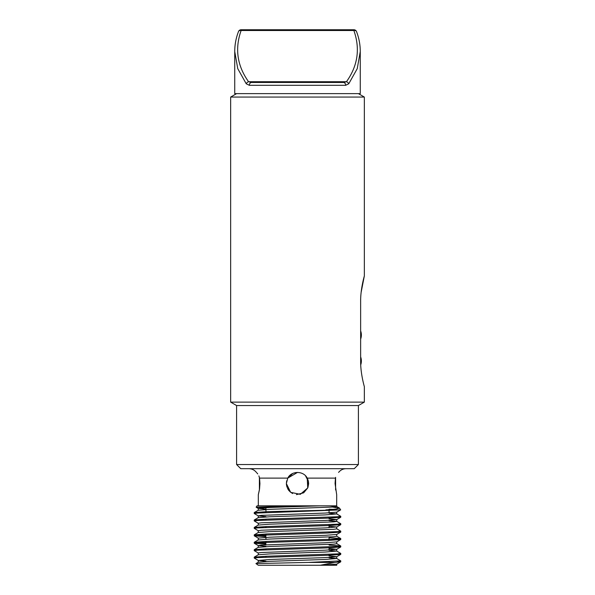 <?xml version="1.0" encoding="UTF-8"?>
<svg xmlns="http://www.w3.org/2000/svg" width="595" height="595" viewBox="0 0 595 595"><rect width="100%" height="100%" fill="white"/><g stroke="black" fill="none" stroke-linecap="round" stroke-linejoin="round"><path stroke-width="0.89" d="M236.602 464.531L358.398 464.531L354.248 468.681L240.752 468.681L236.602 464.531L236.602 405.552L230.659 402.123L364.341 402.123L364.341 386.616M230.659 402.123L230.659 97.052L364.341 97.052L358.398 93.623M360.644 360.994C360.444 373.318 364.281 386.445 364.341 386.616C364.318 386.579 360.444 373.392 360.644 360.994L360.644 301.576C360.444 289.252 364.281 276.125 364.341 275.954C364.318 275.991 360.444 289.17 360.644 301.576M364.341 97.052L364.341 275.954L361.143 292.309M236.602 405.552L358.398 405.552L364.341 402.123M329.057 509.885L329.057 512.883M329.057 517.189L329.057 518.119M329.057 524.619L329.057 527.735M329.057 532.049L329.057 532.971M329.057 537.017L329.057 540.401M329.057 546.902L329.057 550.011M329.057 554.324L329.057 555.254M329.057 561.754L329.057 562.424M286.693 480.834L286.359 483.549L287.772 478.112C291.379 470.63 303.621 470.638 307.228 478.112L307.734 487.945L300.311 494.326L290.68 492.355L286.359 483.549L287.772 478.112L289.014 476.335M287.913 477.882L292.733 473.479M305.518 475.814L308.448 481.511L307.749 487.922L303.658 492.831L296.399 494.631M288.999 490.741L287.497 488.45M286.991 487.231L286.396 484.419M286.701 480.812L286.359 483.549L287.772 478.112L259.546 478.112C255.924 470.638 255.924 470.638 259.546 478.112L259.933 483.549L259.546 488.978L258.319 494.69L259.398 489.953L259.398 477.339M265.943 509.164L258.267 508.413L258.267 510.265L269.758 509.335L333.75 507.014L336.733 506.553L336.733 505.824L257.077 505.824L256.133 507.178L298.846 505.824M336.681 505.824L336.681 494.69L335.067 483.549L335.454 478.112C339.076 470.638 339.076 470.638 335.454 478.112L307.228 478.112L308.299 480.812M338.6 472.408C340.526 469.998 343.032 468.756 346.112 468.681M259.546 478.112L258.892 475.888M257.724 473.918L256.884 472.906M291.84 473.955L289.668 475.628M336.733 506.553L329.675 505.824L319.954 505.824L269.758 507.483L258.267 508.413M329.34 565.228L320.43 565.228L334.814 562.424L308.418 562.424L340.757 560.862L336.688 558.482L329.057 557.783M257.538 557.612L254.288 557.098L266.917 556.221L337.462 553.9L340.757 553.432L336.688 551.059L329.057 550.36M257.538 550.182L254.288 549.668L266.917 548.791L337.462 546.47L340.712 545.957L329.057 545.117M265.943 543.183L254.243 542.298L266.917 541.368L337.462 539.048L340.712 538.527L329.057 537.687M265.943 535.76L254.243 534.868L266.917 533.938L337.462 531.618L340.757 531.156L336.688 528.777M257.538 527.906L254.288 527.386L266.917 526.515L337.462 524.188L340.757 523.726L336.688 521.346L329.057 520.647M257.538 520.476L254.288 519.963L266.917 519.085L337.462 516.765L340.757 516.304L336.688 513.924L329.057 513.225M257.538 513.054L254.288 512.533L266.917 511.655L340.645 509.885L339.574 508.19L336.264 509.045L325.807 509.885M334.814 562.424L340.712 561.844L337.462 561.323M265.943 561.152L258.312 560.453L254.243 558.073L257.538 557.612L328.083 555.291L340.712 554.414L337.462 553.9M258.312 553.03L254.243 550.65L257.538 550.182L328.083 547.861L340.712 546.991L337.462 546.47M265.943 544.113L254.288 543.272L257.538 542.759L328.083 540.438L340.712 539.561L337.462 539.048M265.943 536.69L254.288 535.85L257.538 535.329L328.083 533.008L340.712 532.131L337.462 531.618M258.312 530.747L254.243 528.367L257.538 527.906L328.083 525.586L340.712 524.708L337.462 524.188M258.312 523.317L254.243 520.945L257.538 520.476L328.083 518.156L340.712 517.278L337.462 516.765M265.943 516.594L258.312 515.895L254.243 513.515L257.538 513.054L340.645 509.885M332.702 507.096L339.574 508.19M333.483 509.335L329.057 509.201M265.943 507.78L256.133 507.178M336.703 565.25L258.297 565.25L255.939 563.569L308.418 562.424M336.034 565.228L336.733 565.228L336.733 564.112M255.939 563.569L258.312 562.201L269.758 561.323L325.242 559.471L336.688 558.482M254.288 557.098L258.312 554.771L269.758 553.9L325.242 552.041L336.688 551.059M254.288 549.668L258.312 547.341L269.758 546.47L333.75 544.15L336.733 543.689L336.733 541.829M254.288 535.85L258.267 538.118L258.267 539.97L269.758 539.048L333.75 536.727L336.733 536.259L336.733 534.407M254.288 534.816L258.312 532.488L269.758 531.618L333.75 529.297L336.733 528.836L336.733 526.977L329.057 526.218M254.288 527.386L258.312 525.065L269.758 524.188L333.75 521.867L336.733 521.406L336.733 519.547L329.057 518.795M254.288 519.963L258.312 517.635L269.758 516.765L325.242 514.906L336.688 513.924M320.43 565.228L336.688 564.164L340.712 561.844M258.312 560.453L269.758 559.471L325.242 557.612L336.688 556.741L340.712 554.414M336.733 558.541L336.733 556.682L329.057 555.931M258.267 554.83L258.267 552.971L261.25 552.51L325.242 550.182L336.688 549.311L329.057 548.501M265.943 546.299L258.312 545.6L261.25 545.08L325.242 542.759L336.688 541.889L340.712 539.561M258.267 538.118L269.758 537.188L325.242 535.329L336.688 534.459L340.712 532.131M258.267 532.547L258.267 530.688L261.25 530.227L325.242 527.906L336.733 526.977M258.267 525.117L258.267 523.265L261.25 522.797L325.242 520.476L336.688 519.606L340.712 517.278M258.267 517.695L258.267 515.835L261.25 515.374L325.242 513.054L336.688 512.176L340.697 509.863M307.95 487.409L308.641 483.676L308.418 481.348M307.801 479.31L307.228 478.112M297.5 472.408L287.779 478.105M286.359 483.549L288.768 490.466M289.646 491.448L292.599 493.553M295.998 472.512L293.64 473.099M292.666 473.516L287.913 477.874M348.759 83.783A2.826 1.837 -142.8 0 0 346.446 81.716L343.479 82.474A2.826 2.172 -90 0 1 345.65 85.308L348.759 83.783L357.238 68.678L360.265 51.534L360.265 93.623L234.735 93.623L234.735 51.527L237.762 68.678L246.241 83.783L249.35 85.308A2.826 2.172 -90 0 1 251.521 82.474L343.479 82.474L251.521 82.474L248.554 81.716L346.446 81.716C357.818 65.77 360.295 48.701 353.876 30.509A2.826 2.001 -21.1 0 1 356.517 31.557L356.517 31.557A2.826 2.826 0 0 0 353.876 29.75L241.124 29.75A2.826 2.826 0 0 0 238.483 31.557L238.483 31.557C235.977 38.102 234.735 44.759 234.742 51.527M353.876 29.75L353.876 30.509L241.124 30.509C234.705 48.701 237.182 65.77 248.554 81.716A2.826 1.837 -37.2 0 0 246.241 83.783M241.124 29.75L241.124 30.509A2.826 2.001 -158.9 0 0 238.483 31.557M345.65 85.308L249.35 85.308M236.602 93.623L230.659 97.052M358.398 464.531L358.398 405.552M360.644 339.091A11.885 11.885 0 0 0 360.644 330.902M360.734 364.839A11.885 11.885 0 0 0 360.644 356.896M265.943 507.654L265.943 512.622M265.943 519.123L265.943 520.052M265.943 526.545L265.943 527.475M265.943 533.975L265.943 534.905M265.943 537.359L265.943 539.219M265.943 541.405L265.943 542.328M265.943 548.828L265.943 549.758M265.943 556.258L265.943 557.188M258.319 505.824L258.319 494.69M256.4 472.408C254.474 469.998 251.968 468.756 248.888 468.681M340.757 561.792L340.757 560.862M340.757 554.361L340.757 553.432M340.757 546.939L340.757 546.009M340.757 539.509L340.757 538.579M340.757 532.086L340.757 531.156M340.757 524.656L340.757 523.726M340.757 517.226L340.757 516.304M254.243 558.08L254.243 557.151M254.243 550.65L254.243 549.721M254.243 543.22L254.243 542.29M254.243 535.798L254.243 534.868M254.243 528.367L254.243 527.438M254.243 520.945L254.243 520.015M254.243 513.515L254.243 512.585M336.688 543.629L340.712 545.957M258.312 539.918L254.288 542.246M336.688 536.207L340.712 538.527M258.312 510.213L254.288 512.533M336.688 506.494L339.47 508.1M258.267 560.401L258.267 562.253M336.733 549.259L336.733 551.111M258.267 545.541L258.267 547.4M336.733 512.124L336.733 513.976M256.155 507.215L258.312 508.465M340.712 546.991L336.688 549.311M254.288 543.272L258.312 545.6M340.712 524.708L336.688 527.036M335.602 477.339L335.602 489.953M360.258 51.527C360.265 44.759 359.023 38.102 356.517 31.557"/></g></svg>
